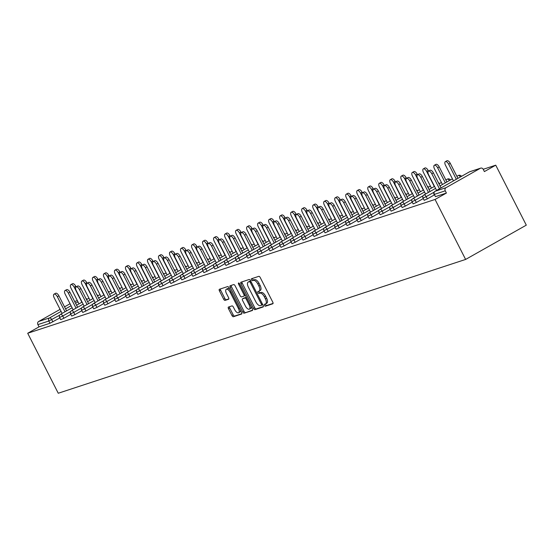 <?xml version="1.0" encoding="UTF-8"?>
<svg xmlns="http://www.w3.org/2000/svg" width="554" height="554" viewBox="0 0 554 554"><rect width="100%" height="100%" fill="white"/><g stroke="black" fill="none" stroke-linecap="round" stroke-linejoin="round"><path stroke-width="0.83" d="M264.459 305.406A1.08 0.506 -119.5 0 0 265.435 306.203L272.797 303.786A1.544 0.72 -119.5 0 0 272.859 303.758A1.544 0.72 -119.5 0 0 272.79 302.186L260.2 277.485A1.544 0.72 -119.5 0 0 258.808 276.342L251.447 278.759A1.08 0.506 -119.5 0 0 251.405 278.78A1.08 0.506 -119.5 0 0 251.454 279.881A1.08 0.506 -119.5 0 0 252.423 280.677L253.379 280.366A4.944 2.299 -119.5 0 1 257.832 284.029L258.884 286.086A4.944 2.299 -119.5 0 1 259.099 291.12A4.944 2.299 -119.5 0 1 258.905 291.21L257.949 291.522A1.08 0.506 -119.5 0 0 257.908 291.543A1.08 0.506 -119.5 0 0 257.956 292.644A1.08 0.506 -119.5 0 0 258.933 293.44L259.881 293.128A4.944 2.299 -119.5 0 1 264.334 296.792L265.387 298.848A4.944 2.299 -119.5 0 1 265.601 303.883A4.944 2.299 -119.5 0 1 265.408 303.973L264.452 304.284A1.08 0.506 -119.5 0 0 264.41 304.305A1.08 0.506 -119.5 0 0 264.459 305.406M265.47 303.945A1.08 0.506 -119.5 0 0 265.671 304.721A1.08 0.506 -119.5 0 0 266.647 305.517L273.067 303.412M252.465 278.427A1.08 0.506 -119.5 0 0 252.666 279.195A1.08 0.506 -119.5 0 0 253.642 279.992L254.591 279.68L253.379 280.366M258.967 291.182A1.08 0.506 -119.5 0 0 259.168 291.958A1.08 0.506 -119.5 0 0 260.145 292.754L261.093 292.443L259.881 293.128M228.47 307.054A1.544 0.72 -119.5 0 0 228.407 307.075A1.544 0.72 -119.5 0 0 228.477 308.654L232.008 315.579A1.544 0.72 -119.5 0 0 233.4 316.729L241.579 314.042A1.544 0.72 -119.5 0 0 241.641 314.014A1.544 0.72 -119.5 0 0 241.572 312.442L228.982 287.741A1.544 0.72 -119.5 0 0 227.59 286.591L219.412 289.278A1.544 0.72 -119.5 0 0 219.356 289.306A1.544 0.72 -119.5 0 0 219.419 290.878L223.684 299.25A1.544 0.72 -119.5 0 0 225.076 300.393L228.58 299.243A1.544 0.72 -119.5 0 0 228.636 299.222A1.544 0.72 -119.5 0 0 228.573 297.643L226.454 293.495A4.134 1.918 -119.5 0 1 226.274 289.285A4.134 1.918 -119.5 0 1 230.166 292.277L238.449 308.536A4.134 1.918 -119.5 0 1 238.629 312.747A4.134 1.918 -119.5 0 1 234.744 309.755L233.359 307.048A1.544 0.72 -119.5 0 0 231.967 305.905L228.47 307.054M27.7 333.259L435.056 199.461L465.616 259.438L58.26 393.243L27.7 333.259L39.05 326.846L49.992 323.252L48.849 321.015L37.907 324.609L39.05 326.846M253.559 308.502A1.544 0.72 -119.5 0 0 254.951 309.651L263.129 306.964A1.544 0.72 -119.5 0 0 263.192 306.937A1.544 0.72 -119.5 0 0 263.122 305.365L250.533 280.656A1.544 0.72 -119.5 0 0 249.141 279.514L240.969 282.201A1.544 0.72 -119.5 0 0 240.907 282.228A1.544 0.72 -119.5 0 0 240.969 283.8L253.559 308.502L254.771 307.816A1.544 0.72 -119.5 0 0 256.163 308.959L263.399 306.584M252.354 310.503L244.176 313.19A1.544 0.72 -119.5 0 1 242.784 312.041L230.194 287.339A1.544 0.72 -119.5 0 1 230.132 285.767A1.544 0.72 -119.5 0 1 230.187 285.739L233.691 284.59A1.544 0.72 -119.5 0 1 235.083 285.732L240.187 295.753A1.544 0.72 -119.5 0 0 241.579 296.896L243.898 296.134A1.544 0.72 -119.5 0 0 243.961 296.106A1.544 0.72 -119.5 0 0 243.892 294.534L238.58 284.105A1.08 0.506 -119.5 0 1 238.532 283.004A1.08 0.506 -119.5 0 1 239.55 283.786L252.347 308.903A1.544 0.72 -119.5 0 1 252.416 310.475A1.544 0.72 -119.5 0 1 252.354 310.503L252.465 310.434M465.616 259.438L526.3 225.153L495.74 165.175L483.22 169.289M446.018 187.688L480.36 168.278L469.418 171.872L435.077 191.282L446.018 187.688A2.361 2.084 71.8 0 0 445.264 190.811L434.322 194.406L435.465 196.642L446.406 193.048L445.264 190.811M480.36 168.278A2.361 2.084 71.8 0 1 483.254 169.351L484.39 171.588L495.74 165.175M70.06 303.744L64.534 306.868M60.081 309.381L38.662 321.486L49.604 317.892L61.106 311.396M63.883 318.259L60.718 319.679L59.583 317.442L62.74 316.022L63.883 318.259L70.85 314.326M59.832 317.941L49.992 323.252M435.056 199.461L446.406 193.048M435.465 196.642L434.322 194.406A2.361 2.084 71.8 0 1 435.077 191.282A2.361 1.101 -119.5 0 0 434.98 191.324A2.361 1.101 -119.5 0 0 434.842 191.435M85.912 311.023L82.747 312.449L81.604 310.212L84.769 308.786L85.912 311.023L92.878 307.089M107.94 303.793L104.775 305.212L103.633 302.976L106.797 301.556L107.94 303.793L114.9 299.853M129.961 296.556L126.804 297.976L125.661 295.739L128.826 294.319L129.961 296.556L136.928 292.623M151.99 289.32L148.825 290.739L147.689 288.502L150.854 287.083L151.99 289.32L158.956 285.386M174.018 282.083L170.854 283.51L169.718 281.273L172.876 279.846L174.018 282.083L180.985 278.15M196.047 274.853L192.882 276.273L191.739 274.036L194.904 272.616L196.047 274.853L203.006 270.913M218.075 267.617L214.91 269.036L213.768 266.799L216.933 265.38L218.075 267.617L225.035 263.683M240.097 260.38L236.939 261.8L235.796 259.563L238.961 258.143L240.097 260.38L247.063 256.447M262.125 253.143L258.96 254.57L257.825 252.333L260.989 250.907L262.125 253.143L269.092 249.21M284.154 245.914L280.989 247.333L279.853 245.097L283.011 243.677L284.154 245.914L291.12 241.973M306.182 238.677L303.017 240.097L301.875 237.86L305.039 236.44L306.182 238.677L313.142 234.744M328.203 231.44L325.046 232.86L323.903 230.623L327.068 229.204L328.203 231.44L335.17 227.507M350.232 224.204L347.067 225.63L345.931 223.394L349.096 221.967L350.232 224.204L357.198 220.27M372.26 216.974L369.096 218.394L367.96 216.157L371.118 214.737L372.26 216.974L379.227 213.034M394.289 209.737L391.124 211.157L389.981 208.92L393.146 207.501L394.289 209.737L401.255 205.804M416.317 202.501L413.152 203.92L412.01 201.684L415.175 200.264L416.317 202.501L423.277 198.567M427.328 198.886L424.163 200.306L423.027 198.069L426.185 196.649L427.328 198.886L434.294 194.953M405.299 206.123L402.135 207.542L400.999 205.305L404.164 203.886L405.299 206.123L412.266 202.182M383.271 213.352L380.113 214.772L378.971 212.535L382.135 211.116L383.271 213.352L390.238 209.419M361.25 220.589L358.085 222.009L356.942 219.772L360.107 218.352L361.25 220.589L368.209 216.656M339.221 227.826L336.056 229.245L334.914 227.008L338.079 225.589L339.221 227.826L346.188 223.892M317.193 235.062L314.028 236.482L312.892 234.245L316.05 232.825L317.193 235.062L324.159 231.122M295.164 242.292L292 243.712L290.864 241.475L294.029 240.055L295.164 242.292L302.131 238.358M273.136 249.529L269.978 250.948L268.835 248.711L272 247.292L273.136 249.529L280.102 245.595M251.114 256.765L247.95 258.185L246.807 255.948L249.972 254.528L251.114 256.765L258.074 252.832M229.086 264.002L225.921 265.421L224.786 263.185L227.943 261.765L229.086 264.002L236.052 260.061M207.058 271.231L203.893 272.651L202.757 270.414L205.922 268.995L207.058 271.231L214.024 267.298M185.029 278.468L181.871 279.888L180.729 277.651L183.893 276.231L185.029 278.468L191.996 274.535M163.008 285.705L159.843 287.124L158.7 284.888L161.865 283.468L163.008 285.705L169.967 281.771M140.979 292.941L137.814 294.361L136.672 292.124L139.837 290.705L140.979 292.941L147.946 289.001M118.951 300.171L115.786 301.591L114.65 299.354L117.808 297.934L118.951 300.171L125.917 296.238M96.922 307.408L93.758 308.827L92.622 306.591L95.787 305.171L96.922 307.408L103.889 303.474M74.894 314.644L71.736 316.064L70.593 313.827L73.758 312.408L74.894 314.644L81.86 310.711M37.907 324.609A2.361 2.084 -108.2 0 1 38.662 321.486M266.619 303.287A4.944 2.299 -119.5 0 0 266.813 303.197A4.944 2.299 -119.5 0 0 266.599 298.163L265.387 298.848M261.093 292.443A4.944 2.299 -119.5 0 1 265.553 296.106L266.599 298.163M260.117 290.525A4.944 2.299 -119.5 0 0 260.311 290.435A4.944 2.299 -119.5 0 0 260.096 285.4L258.884 286.086M254.591 279.68A4.944 2.299 -119.5 0 1 259.05 283.343L260.096 285.4M241.911 281.889A1.544 0.72 -119.5 0 0 242.188 283.115L254.771 307.816M261.384 305.289A1.08 0.506 -119.5 0 0 261.433 305.275A1.08 0.506 -119.5 0 0 261.384 304.174L250.332 282.492A1.08 0.506 -119.5 0 0 249.362 281.688L248.358 282.014A4.944 2.299 -119.5 0 0 248.157 282.104A4.944 2.299 -119.5 0 0 248.372 287.138L255.927 301.958A4.944 2.299 -119.5 0 0 260.38 305.621L261.384 305.289M261.467 305.247L262.603 304.603A1.08 0.506 -119.5 0 0 262.644 304.589A1.08 0.506 -119.5 0 0 262.7 304.541M250.706 280.989A1.08 0.506 -119.5 0 0 250.574 281.003L249.362 281.688M249.196 281.543A4.944 2.299 -119.5 0 1 249.376 281.418A4.944 2.299 -119.5 0 1 249.57 281.328L250.574 281.003M252.624 310.122L244.176 313.19M231.136 285.428A1.544 0.72 -119.5 0 0 231.413 286.653L243.995 311.355A1.544 0.72 -119.5 0 0 245.387 312.504M244.016 296.071L245.117 295.448A1.544 0.72 -119.5 0 0 245.173 295.421A1.544 0.72 -119.5 0 0 245.36 295.185M245.484 306.147A4.134 1.918 -119.5 0 0 249.369 309.139A4.134 1.918 -119.5 0 0 249.189 304.929L246.274 299.202A1.544 0.72 -119.5 0 0 244.882 298.059L242.555 298.821A1.544 0.72 -119.5 0 0 242.5 298.848A1.544 0.72 -119.5 0 0 242.562 300.42L245.484 306.147M249.369 309.139L250.581 308.453A4.134 1.918 -119.5 0 0 251.156 306.563M246.495 297.422A1.544 0.72 -119.5 0 0 246.094 297.373L244.882 298.059M243.656 298.197A1.544 0.72 -119.5 0 1 243.712 298.163A1.544 0.72 -119.5 0 1 243.774 298.135L246.094 297.373M238.629 312.747L239.84 312.061A4.134 1.918 -119.5 0 0 240.415 310.171M229.889 289.513A4.134 1.918 -119.5 0 0 227.493 288.599L226.274 289.285M220.36 288.973A1.544 0.72 -119.5 0 0 220.637 290.192L224.896 298.564A1.544 0.72 -119.5 0 0 226.295 299.707L228.85 298.869M229.411 306.743A1.544 0.72 -119.5 0 0 229.688 307.969L233.22 314.894A1.544 0.72 -119.5 0 0 234.612 316.043L241.849 313.668M445.34 161.65L446.919 160.757A3.546 1.648 60.5 0 1 450.25 163.319L448.671 164.213A3.546 1.648 -119.5 0 0 445.34 161.65A3.546 1.648 -119.5 0 0 445.499 165.258L453.456 180.881M456.337 179.254L448.671 164.213M457.916 178.36L450.25 163.319M428.471 171.186L430.049 170.293A3.546 1.648 60.5 0 1 433.38 172.855L431.801 173.748A3.546 1.648 -119.5 0 0 428.471 171.186A3.546 1.648 -119.5 0 0 428.623 174.787L436.587 190.417M433.38 172.855L441.046 187.896M431.801 173.748L439.467 188.789M434.329 165.265L435.908 164.379A3.546 1.648 60.5 0 1 439.239 166.941L437.66 167.827A3.546 1.648 -119.5 0 0 434.329 165.265A3.546 1.648 -119.5 0 0 434.481 168.873L442.445 184.503M445.326 182.875L437.66 167.827M446.898 181.982L439.239 166.941M423.311 168.887L424.89 167.994A3.546 1.648 60.5 0 1 428.221 170.556L426.642 171.449A3.546 1.648 -119.5 0 0 423.311 168.887A3.546 1.648 -119.5 0 0 423.471 172.495L431.428 188.118M434.308 186.49L426.642 171.449M428.526 171.151L428.221 170.556M412.301 172.502L413.88 171.608A3.546 1.648 60.5 0 1 417.21 174.178L415.632 175.064A3.546 1.648 -119.5 0 0 412.301 172.502A3.546 1.648 -119.5 0 0 412.453 176.11L420.417 191.732M423.298 190.105L415.632 175.064M417.515 174.773L417.21 174.178M401.29 176.124L402.862 175.23A3.546 1.648 60.5 0 1 406.2 177.792L404.621 178.686A3.546 1.648 -119.5 0 0 401.29 176.124A3.546 1.648 -119.5 0 0 401.442 179.725L409.406 195.354M412.28 193.727L404.621 178.686M406.498 178.388L406.2 177.792M390.272 179.738L391.851 178.845A3.546 1.648 60.5 0 1 395.182 181.407L393.603 182.301A3.546 1.648 -119.5 0 0 390.272 179.738A3.546 1.648 -119.5 0 0 390.431 183.346L398.388 198.969M401.269 197.342L393.603 182.301M395.487 182.003L395.182 181.407M417.46 174.801L419.039 173.908A3.546 1.648 60.5 0 1 422.37 176.47L420.791 177.363A3.546 1.648 -119.5 0 0 417.46 174.801A3.546 1.648 -119.5 0 0 417.612 178.409L425.576 194.032M422.37 176.47L430.029 191.511M420.791 177.363L428.457 192.404M406.442 178.416L408.021 177.529A3.546 1.648 60.5 0 1 411.352 180.092L409.773 180.978A3.546 1.648 -119.5 0 0 406.442 178.416A3.546 1.648 -119.5 0 0 406.601 182.024L414.558 197.646M411.352 180.092L419.018 195.133M409.773 180.978L417.439 196.019M395.431 182.037L397.01 181.144A3.546 1.648 60.5 0 1 400.341 183.706L398.762 184.6A3.546 1.648 -119.5 0 0 395.431 182.037A3.546 1.648 -119.5 0 0 395.584 185.638L403.547 201.268M400.341 183.706L408.007 198.748M398.762 184.6L406.428 199.641M384.421 185.652L385.993 184.759A3.546 1.648 60.5 0 1 389.33 187.321L387.752 188.215A3.546 1.648 -119.5 0 0 384.421 185.652A3.546 1.648 -119.5 0 0 384.573 189.26L392.537 204.883M389.33 187.321L396.989 202.362M387.752 188.215L395.411 203.256M373.403 189.267L374.982 188.381A3.546 1.648 60.5 0 1 378.313 190.943L376.734 191.836A3.546 1.648 -119.5 0 0 373.403 189.267A3.546 1.648 -119.5 0 0 373.562 192.875L381.519 208.505M378.313 190.943L385.979 205.984M376.734 191.836L384.4 206.877M379.261 183.353L380.84 182.467A3.546 1.648 60.5 0 1 384.171 185.029L382.592 185.915A3.546 1.648 -119.5 0 0 379.261 183.353A3.546 1.648 -119.5 0 0 379.414 186.961L387.378 202.584M390.258 200.957L382.592 185.915M384.476 185.625L384.171 185.029M362.392 192.889L363.971 191.996A3.546 1.648 60.5 0 1 367.302 194.558L365.723 195.451A3.546 1.648 -119.5 0 0 362.392 192.889A3.546 1.648 -119.5 0 0 362.545 196.497L370.508 212.12M367.302 194.558L374.961 209.599M365.723 195.451L373.389 210.492M368.244 186.975L369.823 186.082A3.546 1.648 60.5 0 1 373.154 188.644L371.582 189.537A3.546 1.648 -119.5 0 0 368.244 186.975A3.546 1.648 -119.5 0 0 368.403 190.576L376.36 206.206M379.241 204.578L371.582 189.537M373.458 189.239L373.154 188.644M351.375 196.504L352.953 195.61A3.546 1.648 60.5 0 1 356.284 198.18L354.705 199.066A3.546 1.648 -119.5 0 0 351.375 196.504A3.546 1.648 -119.5 0 0 351.534 200.112L359.491 215.735M356.284 198.18L363.95 213.221M354.705 199.066L362.371 214.107M357.233 190.59L358.812 189.697A3.546 1.648 60.5 0 1 362.143 192.259L360.564 193.152A3.546 1.648 -119.5 0 0 357.233 190.59A3.546 1.648 -119.5 0 0 357.385 194.198L365.349 209.821M368.23 208.193L360.564 193.152M362.448 192.854L362.143 192.259M340.364 200.126L341.943 199.232A3.546 1.648 60.5 0 1 345.274 201.794L343.695 202.688A3.546 1.648 -119.5 0 0 340.364 200.126A3.546 1.648 -119.5 0 0 340.516 203.727L348.48 219.356M345.274 201.794L352.94 216.836M343.695 202.688L351.361 217.729M346.222 194.205L347.801 193.318A3.546 1.648 60.5 0 1 351.132 195.881L349.553 196.767A3.546 1.648 -119.5 0 0 346.222 194.205A3.546 1.648 -119.5 0 0 346.375 197.813L354.338 213.442M357.212 211.815L349.553 196.767M351.43 196.476L351.132 195.881M329.353 203.74L330.925 202.847A3.546 1.648 60.5 0 1 334.263 205.409L332.684 206.303A3.546 1.648 -119.5 0 0 329.353 203.74A3.546 1.648 -119.5 0 0 329.505 207.348L337.469 222.971M334.263 205.409L341.922 220.45M332.684 206.303L340.343 221.344M335.205 197.826L336.784 196.933A3.546 1.648 60.5 0 1 340.114 199.495L338.536 200.389A3.546 1.648 -119.5 0 0 335.205 197.826A3.546 1.648 -119.5 0 0 335.364 201.434L343.321 217.057M346.202 215.43L338.536 200.389M340.419 200.091L340.114 199.495M318.335 207.355L319.914 206.469A3.546 1.648 60.5 0 1 323.245 209.031L321.666 209.918A3.546 1.648 -119.5 0 0 318.335 207.355A3.546 1.648 -119.5 0 0 318.495 210.963L326.451 226.586M323.245 209.031L330.911 224.072M321.666 209.918L329.332 224.959M324.194 201.441L325.773 200.548A3.546 1.648 60.5 0 1 329.104 203.117L327.525 204.004A3.546 1.648 -119.5 0 0 324.194 201.441A3.546 1.648 -119.5 0 0 324.346 205.049L332.31 220.672M335.191 219.045L327.525 204.004M329.408 203.713L329.104 203.117M307.325 210.977L308.903 210.084A3.546 1.648 60.5 0 1 312.234 212.646L310.656 213.539A3.546 1.648 -119.5 0 0 307.325 210.977A3.546 1.648 -119.5 0 0 307.477 214.578L315.441 230.208M312.234 212.646L319.893 227.687M310.656 213.539L318.321 228.58M313.183 205.063L314.755 204.17A3.546 1.648 60.5 0 1 318.086 206.732L316.514 207.625A3.546 1.648 -119.5 0 0 313.183 205.063A3.546 1.648 -119.5 0 0 313.335 208.664L321.292 224.294M324.173 222.666L316.514 207.625M318.391 207.328L318.086 206.732M296.307 214.592L297.886 213.699A3.546 1.648 60.5 0 1 301.217 216.261L299.645 217.154A3.546 1.648 -119.5 0 0 296.307 214.592A3.546 1.648 -119.5 0 0 296.466 218.2L304.423 233.823M301.217 216.261L308.883 231.302M299.645 217.154L307.304 232.195M302.165 208.678L303.744 207.785A3.546 1.648 60.5 0 1 307.075 210.347L305.496 211.24A3.546 1.648 -119.5 0 0 302.165 208.678A3.546 1.648 -119.5 0 0 302.318 212.286L310.282 227.909M313.162 226.281L305.496 211.24M307.38 210.942L307.075 210.347M285.296 218.207L286.875 217.32A3.546 1.648 60.5 0 1 290.206 219.883L288.627 220.776A3.546 1.648 -119.5 0 0 285.296 218.207A3.546 1.648 -119.5 0 0 285.448 221.815L293.412 237.444M290.206 219.883L297.872 234.924M288.627 220.776L296.293 235.817M291.155 212.293L292.734 211.406A3.546 1.648 60.5 0 1 296.065 213.969L294.486 214.855A3.546 1.648 -119.5 0 0 291.155 212.293A3.546 1.648 -119.5 0 0 291.307 215.901L299.271 231.524M302.145 229.896L294.486 214.855M296.362 214.564L296.065 213.969M274.285 221.829L275.864 220.935A3.546 1.648 60.5 0 1 279.195 223.497L277.616 224.391A3.546 1.648 -119.5 0 0 274.285 221.829A3.546 1.648 -119.5 0 0 274.438 225.436L282.401 241.059M279.195 223.497L286.854 238.539M277.616 224.391L285.275 239.432M280.137 215.915L281.716 215.021A3.546 1.648 60.5 0 1 285.047 217.583L283.468 218.477A3.546 1.648 -119.5 0 0 280.137 215.915A3.546 1.648 -119.5 0 0 280.296 219.516L288.253 235.145M291.134 233.518L283.468 218.477M285.352 218.179L285.047 217.583M263.268 225.443L264.847 224.55A3.546 1.648 60.5 0 1 268.178 227.119L266.599 228.006A3.546 1.648 -119.5 0 0 263.268 225.443A3.546 1.648 -119.5 0 0 263.427 229.051L271.384 244.674M268.178 227.119L275.844 242.16M266.599 228.006L274.265 243.047M269.126 219.529L270.705 218.636A3.546 1.648 60.5 0 1 274.036 221.198L272.457 222.092A3.546 1.648 -119.5 0 0 269.126 219.529A3.546 1.648 -119.5 0 0 269.279 223.137L277.242 238.76M280.123 237.133L272.457 222.092M274.341 221.794L274.036 221.198M252.257 229.065L253.836 228.172A3.546 1.648 60.5 0 1 257.167 230.734L255.588 231.627A3.546 1.648 -119.5 0 0 252.257 229.065A3.546 1.648 -119.5 0 0 252.409 232.666L260.373 248.296M257.167 230.734L264.833 245.775M255.588 231.627L263.254 246.668M258.116 223.144L259.688 222.258A3.546 1.648 60.5 0 1 263.018 224.82L261.446 225.707A3.546 1.648 -119.5 0 0 258.116 223.144A3.546 1.648 -119.5 0 0 258.268 226.752L266.225 242.382M269.106 240.755L261.446 225.707M263.323 225.416L263.018 224.82M241.246 232.68L242.818 231.787A3.546 1.648 60.5 0 1 246.149 234.349L244.577 235.242A3.546 1.648 -119.5 0 0 241.246 232.68A3.546 1.648 -119.5 0 0 241.399 236.288L249.355 251.911M246.149 234.349L253.815 249.39M244.577 235.242L252.236 250.283M247.098 226.766L248.677 225.873A3.546 1.648 60.5 0 1 252.008 228.435L250.429 229.328A3.546 1.648 -119.5 0 0 247.098 226.766A3.546 1.648 -119.5 0 0 247.25 230.374L255.214 245.997M258.095 244.369L250.429 229.328M252.312 229.031L252.008 228.435M230.229 236.295L231.807 235.408A3.546 1.648 60.5 0 1 235.138 237.971L233.559 238.857A3.546 1.648 -119.5 0 0 230.229 236.295A3.546 1.648 -119.5 0 0 230.381 239.903L238.345 255.526M235.138 237.971L242.804 253.012M233.559 238.857L241.225 253.898M236.087 230.381L237.666 229.488A3.546 1.648 60.5 0 1 240.997 232.057L239.418 232.943A3.546 1.648 -119.5 0 0 236.087 230.381A3.546 1.648 -119.5 0 0 236.239 233.989L244.203 249.612M247.084 247.984L239.418 232.943M241.295 232.652L240.997 232.057M219.218 239.917L220.797 239.023A3.546 1.648 60.5 0 1 224.128 241.586L222.549 242.479A3.546 1.648 -119.5 0 0 219.218 239.917A3.546 1.648 -119.5 0 0 219.37 243.518L227.334 259.147M224.128 241.586L231.787 256.627M222.549 242.479L230.208 257.52M225.069 234.003L226.648 233.109A3.546 1.648 60.5 0 1 229.979 235.672L228.4 236.565A3.546 1.648 -119.5 0 0 225.069 234.003A3.546 1.648 -119.5 0 0 225.229 237.604L233.186 253.233M236.066 251.606L228.4 236.565M230.284 236.267L229.979 235.672M208.2 243.531L209.779 242.638A3.546 1.648 60.5 0 1 213.11 245.2L211.531 246.094A3.546 1.648 -119.5 0 0 208.2 243.531A3.546 1.648 -119.5 0 0 208.359 247.139L216.316 262.762M213.11 245.2L220.776 260.242M211.531 246.094L219.197 261.135M214.059 237.618L215.638 236.724A3.546 1.648 60.5 0 1 218.969 239.286L217.39 240.18A3.546 1.648 -119.5 0 0 214.059 237.618A3.546 1.648 -119.5 0 0 214.211 241.225L222.175 256.848M225.056 255.221L217.39 240.18M219.273 239.882L218.969 239.286M197.189 247.146L198.768 246.26A3.546 1.648 60.5 0 1 202.099 248.822L200.52 249.716A3.546 1.648 -119.5 0 0 197.189 247.146A3.546 1.648 -119.5 0 0 197.342 250.754L205.305 266.384M202.099 248.822L209.765 263.863M200.52 249.716L208.186 264.757M203.048 241.232L204.62 240.346A3.546 1.648 60.5 0 1 207.951 242.908L206.379 243.795A3.546 1.648 -119.5 0 0 203.048 241.232A3.546 1.648 -119.5 0 0 203.2 244.84L211.164 260.463M214.038 258.836L206.379 243.795M208.256 243.504L207.951 242.908M186.179 250.768L187.751 249.875A3.546 1.648 60.5 0 1 191.082 252.437L189.51 253.33A3.546 1.648 -119.5 0 0 186.179 250.768A3.546 1.648 -119.5 0 0 186.331 254.376L194.288 269.999M191.082 252.437L198.748 267.478M189.51 253.33L197.169 268.371M192.03 244.854L193.609 243.961A3.546 1.648 60.5 0 1 196.94 246.523L195.361 247.416A3.546 1.648 -119.5 0 0 192.03 244.854A3.546 1.648 -119.5 0 0 192.183 248.455L200.146 264.085M203.027 262.457L195.361 247.416M197.245 247.119L196.94 246.523M175.161 254.383L176.74 253.49A3.546 1.648 60.5 0 1 180.071 256.059L178.492 256.945A3.546 1.648 -119.5 0 0 175.161 254.383A3.546 1.648 -119.5 0 0 175.313 257.991L183.277 273.614M180.071 256.059L187.737 271.1M178.492 256.945L186.158 271.986M181.019 248.469L182.598 247.576A3.546 1.648 60.5 0 1 185.929 250.138L184.35 251.031A3.546 1.648 -119.5 0 0 181.019 248.469A3.546 1.648 -119.5 0 0 181.172 252.077L189.136 267.7M192.016 266.072L184.35 251.031M186.227 250.733L185.929 250.138M164.15 258.005L165.729 257.111A3.546 1.648 60.5 0 1 169.06 259.674L167.481 260.567A3.546 1.648 -119.5 0 0 164.15 258.005A3.546 1.648 -119.5 0 0 164.303 261.606L172.266 277.235M169.06 259.674L176.719 274.715M167.481 260.567L175.147 275.608M170.002 252.084L171.581 251.197A3.546 1.648 60.5 0 1 174.912 253.76L173.333 254.646A3.546 1.648 -119.5 0 0 170.002 252.084A3.546 1.648 -119.5 0 0 170.161 255.692L178.118 271.322M180.999 269.694L173.333 254.646M175.216 254.355L174.912 253.76M153.133 261.62L154.711 260.726A3.546 1.648 60.5 0 1 158.042 263.288L156.463 264.182A3.546 1.648 -119.5 0 0 153.133 261.62A3.546 1.648 -119.5 0 0 153.292 265.228L161.249 280.85M158.042 263.288L165.708 278.33M156.463 264.182L164.129 279.223M158.991 255.706L160.57 254.812A3.546 1.648 60.5 0 1 163.901 257.375L162.322 258.268A3.546 1.648 -119.5 0 0 158.991 255.706A3.546 1.648 -119.5 0 0 159.143 259.314L167.107 274.936M169.988 273.309L162.322 258.268M164.206 257.97L163.901 257.375M142.122 265.234L143.701 264.348A3.546 1.648 60.5 0 1 147.032 266.91L145.453 267.797A3.546 1.648 -119.5 0 0 142.122 265.234A3.546 1.648 -119.5 0 0 142.274 268.842L150.238 284.465M147.032 266.91L154.698 281.951M145.453 267.797L153.119 282.838M147.98 259.32L149.552 258.427A3.546 1.648 60.5 0 1 152.883 260.996L151.311 261.883A3.546 1.648 -119.5 0 0 147.98 259.32A3.546 1.648 -119.5 0 0 148.133 262.928L156.096 278.551M158.97 276.924L151.311 261.883M153.188 261.592L152.883 260.996M131.111 268.856L132.683 267.963A3.546 1.648 60.5 0 1 136.014 270.525L134.442 271.418A3.546 1.648 -119.5 0 0 131.111 268.856A3.546 1.648 -119.5 0 0 131.263 272.457L139.227 288.087M136.014 270.525L143.68 285.566M134.442 271.418L142.101 286.46M136.963 262.942L138.542 262.049A3.546 1.648 60.5 0 1 141.872 264.611L140.294 265.505A3.546 1.648 -119.5 0 0 136.963 262.942A3.546 1.648 -119.5 0 0 137.115 266.543L145.079 282.173M147.96 280.546L140.294 265.505M142.177 265.207L141.872 264.611M120.093 272.471L121.672 271.578A3.546 1.648 60.5 0 1 125.003 274.14L123.424 275.033A3.546 1.648 -119.5 0 0 120.093 272.471A3.546 1.648 -119.5 0 0 120.246 276.079L128.209 291.702M125.003 274.14L132.669 289.181M123.424 275.033L131.09 290.074M125.952 266.557L127.531 265.664A3.546 1.648 60.5 0 1 130.862 268.226L129.283 269.119A3.546 1.648 -119.5 0 0 125.952 266.557A3.546 1.648 -119.5 0 0 126.104 270.165L134.068 285.788M136.949 284.16L129.283 269.119M131.166 268.822L130.862 268.226M109.083 276.086L110.662 275.2A3.546 1.648 60.5 0 1 113.992 277.762L112.414 278.655A3.546 1.648 -119.5 0 0 109.083 276.086A3.546 1.648 -119.5 0 0 109.235 279.694L117.199 295.324M113.992 277.762L121.651 292.803M112.414 278.655L120.08 293.696M114.934 270.172L116.513 269.286A3.546 1.648 60.5 0 1 119.844 271.848L118.265 272.734A3.546 1.648 -119.5 0 0 114.934 270.172A3.546 1.648 -119.5 0 0 115.093 273.78L123.05 289.403M125.931 287.775L118.265 272.734M120.149 272.443L119.844 271.848M98.065 279.708L99.644 278.814A3.546 1.648 60.5 0 1 102.975 281.377L101.396 282.27A3.546 1.648 -119.5 0 0 98.065 279.708A3.546 1.648 -119.5 0 0 98.224 283.316L106.181 298.938M102.975 281.377L110.641 296.418M101.396 282.27L109.062 297.311M103.923 273.794L105.502 272.9A3.546 1.648 60.5 0 1 108.833 275.463L107.254 276.356A3.546 1.648 -119.5 0 0 103.923 273.794A3.546 1.648 -119.5 0 0 104.076 277.395L112.04 293.024M114.92 291.397L107.254 276.356M109.138 276.058L108.833 275.463M87.054 283.323L88.633 282.429A3.546 1.648 60.5 0 1 91.964 284.998L90.385 285.885A3.546 1.648 -119.5 0 0 87.054 283.323A3.546 1.648 -119.5 0 0 87.207 286.93L95.17 302.553M91.964 284.998L99.63 300.039M90.385 285.885L98.051 300.926M92.913 277.409L94.485 276.515A3.546 1.648 60.5 0 1 97.823 279.077L96.244 279.971A3.546 1.648 -119.5 0 0 92.913 277.409A3.546 1.648 -119.5 0 0 93.065 281.017L101.029 296.639M103.903 295.012L96.244 279.971M98.12 279.673L97.823 279.077M76.043 286.944L77.615 286.051A3.546 1.648 60.5 0 1 80.946 288.613L79.374 289.507A3.546 1.648 -119.5 0 0 76.043 286.944A3.546 1.648 -119.5 0 0 76.196 290.545L84.16 306.175M80.946 288.613L88.612 303.654M79.374 289.507L87.033 304.548M81.895 281.023L83.474 280.137A3.546 1.648 60.5 0 1 86.805 282.699L85.226 283.586A3.546 1.648 -119.5 0 0 81.895 281.023A3.546 1.648 -119.5 0 0 82.054 284.631L90.011 300.261M92.892 298.634L85.226 283.586M87.11 283.295L86.805 282.699M65.026 290.559L66.605 289.666A3.546 1.648 60.5 0 1 69.936 292.228L68.357 293.121A3.546 1.648 -119.5 0 0 65.026 290.559A3.546 1.648 -119.5 0 0 65.178 294.167L73.142 309.79M69.936 292.228L77.602 307.269M68.357 293.121L76.023 308.163M70.884 284.645L72.463 283.752A3.546 1.648 60.5 0 1 75.794 286.314L74.215 287.207A3.546 1.648 -119.5 0 0 70.884 284.645A3.546 1.648 -119.5 0 0 71.037 288.253L79 303.876M81.881 302.249L74.215 287.207M76.099 286.91L75.794 286.314M54.015 294.174L55.594 293.288A3.546 1.648 60.5 0 1 58.925 295.85L57.346 296.736A3.546 1.648 -119.5 0 0 54.015 294.174A3.546 1.648 -119.5 0 0 54.167 297.782L62.131 313.405M58.925 295.85L66.584 310.891M57.346 296.736L65.012 311.777M266.647 305.517L265.435 306.203M253.642 279.992L252.423 280.677M260.145 292.754L258.933 293.44M480.692 168.132L469.75 171.726A2.361 2.084 71.8 0 0 469.418 171.872A2.361 1.101 -119.5 0 0 469.328 171.913A2.361 1.101 -119.5 0 0 469.245 171.975M65.559 308.876L71.085 305.753M75.545 303.232L77.975 301.861M77.352 300.649L74.672 301.528M59.659 315.164L48.849 321.015A2.361 2.084 -108.2 0 1 49.604 317.892A2.361 1.101 60.5 0 1 51.73 319.644L52.872 321.881M434.114 192.169L426.185 196.649A2.361 1.101 60.5 0 0 424.059 194.897A2.361 1.101 -119.5 0 0 423.969 194.939A2.361 1.101 -119.5 0 0 423.831 195.056M461.482 176.345A2.361 2.361 0 0 0 458.31 175.535A2.361 1.101 -119.5 0 1 458.407 175.493A2.361 1.101 60.5 0 1 460.381 176.968M423.104 195.784L415.175 200.264A2.361 1.101 60.5 0 0 413.049 198.519A2.361 1.101 -119.5 0 0 412.952 198.561A2.361 1.101 -119.5 0 0 412.813 198.671M412.086 199.405L404.164 203.886A2.361 1.101 60.5 0 0 402.031 202.134A2.361 1.101 -119.5 0 0 401.941 202.175A2.361 1.101 -119.5 0 0 401.802 202.286M401.075 203.02L393.146 207.501A2.361 1.101 60.5 0 0 391.02 205.749A2.361 1.101 -119.5 0 0 390.93 205.79A2.361 1.101 -119.5 0 0 390.785 205.908M390.058 206.642L382.135 211.116A2.361 1.101 60.5 0 0 380.009 209.37A2.361 1.101 -119.5 0 0 379.912 209.412A2.361 1.101 -119.5 0 0 379.774 209.523M379.047 210.257L371.118 214.737A2.361 1.101 60.5 0 0 368.992 212.985A2.361 1.101 -119.5 0 0 368.902 213.027A2.361 1.101 -119.5 0 0 368.763 213.138M368.036 213.872L360.107 218.352A2.361 1.101 60.5 0 0 357.981 216.6A2.361 1.101 -119.5 0 0 357.884 216.642A2.361 1.101 -119.5 0 0 357.745 216.759M357.018 217.493L349.096 221.967A2.361 1.101 60.5 0 0 346.963 220.222A2.361 1.101 -119.5 0 0 346.873 220.263A2.361 1.101 -119.5 0 0 346.735 220.374M346.008 221.108L338.079 225.589A2.361 1.101 60.5 0 0 335.953 223.837A2.361 1.101 -119.5 0 0 335.863 223.878A2.361 1.101 -119.5 0 0 335.724 223.996M334.99 224.723L327.068 229.204A2.361 1.101 60.5 0 0 324.942 227.459A2.361 1.101 -119.5 0 0 324.845 227.5A2.361 1.101 -119.5 0 0 324.706 227.611M323.979 228.345L316.05 232.825A2.361 1.101 60.5 0 0 313.924 231.073A2.361 1.101 -119.5 0 0 313.834 231.115A2.361 1.101 -119.5 0 0 313.696 231.226M312.968 231.96L305.039 236.44A2.361 1.101 60.5 0 0 302.913 234.688A2.361 1.101 -119.5 0 0 302.816 234.73A2.361 1.101 -119.5 0 0 302.678 234.848M301.951 235.582L294.029 240.055A2.361 1.101 60.5 0 0 291.896 238.31A2.361 1.101 -119.5 0 0 291.806 238.352A2.361 1.101 -119.5 0 0 291.667 238.462M290.94 239.196L283.011 243.677A2.361 1.101 60.5 0 0 280.885 241.925A2.361 1.101 -119.5 0 0 280.795 241.966A2.361 1.101 -119.5 0 0 280.656 242.077M279.922 242.811L272 247.292A2.361 1.101 60.5 0 0 269.874 245.54A2.361 1.101 -119.5 0 0 269.777 245.581A2.361 1.101 -119.5 0 0 269.639 245.699M268.912 246.433L260.989 250.907A2.361 1.101 60.5 0 0 258.856 249.162A2.361 1.101 -119.5 0 0 258.766 249.203A2.361 1.101 -119.5 0 0 258.628 249.314M257.901 250.048L249.972 254.528A2.361 1.101 60.5 0 0 247.846 252.776A2.361 1.101 -119.5 0 0 247.749 252.818A2.361 1.101 -119.5 0 0 247.61 252.936M246.883 253.663L238.961 258.143A2.361 1.101 60.5 0 0 236.828 256.398A2.361 1.101 -119.5 0 0 236.738 256.44A2.361 1.101 -119.5 0 0 236.6 256.55M235.872 257.285L227.943 261.765A2.361 1.101 60.5 0 0 225.817 260.013A2.361 1.101 -119.5 0 0 225.727 260.055A2.361 1.101 -119.5 0 0 225.589 260.165M224.855 260.899L216.933 265.38A2.361 1.101 60.5 0 0 214.807 263.628A2.361 1.101 -119.5 0 0 214.71 263.669A2.361 1.101 -119.5 0 0 214.571 263.787M213.844 264.521L205.922 268.995A2.361 1.101 60.5 0 0 203.789 267.25A2.361 1.101 -119.5 0 0 203.699 267.291A2.361 1.101 -119.5 0 0 203.56 267.402M202.833 268.136L194.904 272.616A2.361 1.101 60.5 0 0 192.778 270.864A2.361 1.101 -119.5 0 0 192.681 270.906A2.361 1.101 -119.5 0 0 192.543 271.017M191.816 271.751L183.893 276.231A2.361 1.101 60.5 0 0 181.767 274.479A2.361 1.101 -119.5 0 0 181.67 274.521A2.361 1.101 -119.5 0 0 181.532 274.639M180.805 275.373L172.876 279.846A2.361 1.101 60.5 0 0 170.75 278.101A2.361 1.101 -119.5 0 0 170.66 278.143A2.361 1.101 -119.5 0 0 170.521 278.253M169.787 278.987L161.865 283.468A2.361 1.101 60.5 0 0 159.739 281.716A2.361 1.101 -119.5 0 0 159.642 281.757A2.361 1.101 -119.5 0 0 159.504 281.875M158.776 282.602L150.854 287.083A2.361 1.101 60.5 0 0 148.721 285.338A2.361 1.101 -119.5 0 0 148.631 285.379A2.361 1.101 -119.5 0 0 148.493 285.49M147.766 286.224L139.837 290.705A2.361 1.101 60.5 0 0 137.711 288.953A2.361 1.101 -119.5 0 0 137.614 288.994A2.361 1.101 -119.5 0 0 137.475 289.105M136.748 289.839L128.826 294.319A2.361 1.101 60.5 0 0 126.7 292.567A2.361 1.101 -119.5 0 0 126.603 292.609A2.361 1.101 -119.5 0 0 126.464 292.727M125.737 293.461L117.808 297.934A2.361 1.101 60.5 0 0 115.682 296.189A2.361 1.101 -119.5 0 0 115.592 296.231A2.361 1.101 -119.5 0 0 115.454 296.342M114.726 297.076L106.797 301.556A2.361 1.101 60.5 0 0 104.671 299.804A2.361 1.101 -119.5 0 0 104.574 299.846A2.361 1.101 -119.5 0 0 104.436 299.956M103.709 300.69L95.787 305.171A2.361 1.101 60.5 0 0 93.654 303.419A2.361 1.101 -119.5 0 0 93.564 303.46A2.361 1.101 -119.5 0 0 93.425 303.578M92.698 304.312L84.769 308.786A2.361 1.101 60.5 0 0 82.643 307.041A2.361 1.101 -119.5 0 0 82.553 307.082A2.361 1.101 -119.5 0 0 82.407 307.193M81.68 307.927L73.758 312.408A2.361 1.101 60.5 0 0 71.632 310.656A2.361 1.101 -119.5 0 0 71.535 310.697A2.361 1.101 -119.5 0 0 71.397 310.815M70.67 311.542L62.74 316.022A2.361 1.101 60.5 0 0 60.615 314.277A2.361 1.101 -119.5 0 0 60.525 314.319A2.361 1.101 -119.5 0 0 60.386 314.43M456.884 176.338L458.31 175.535A2.361 1.101 -119.5 0 0 458.227 175.59M450.471 179.967A2.361 2.361 0 0 0 447.3 179.15A2.361 1.101 -119.5 0 1 447.39 179.108A2.361 1.101 60.5 0 1 449.37 180.583M445.873 179.96L447.3 179.15A2.361 1.101 -119.5 0 0 447.216 179.205M265.553 296.106L264.334 296.792M259.05 283.343L257.832 284.029M242.188 283.115L240.969 283.8M256.163 308.959L254.951 309.651M262.264 303.675L261.384 304.174M251.211 281.993L250.332 282.492M249.57 281.328L248.358 282.014M243.995 311.355L242.784 312.041M231.413 286.653L230.194 287.339M244.771 294.042L243.892 294.534M239.453 283.613L238.58 284.105M250.069 304.437L249.189 304.929M247.153 298.703L246.274 299.202M243.774 298.135L242.555 298.821M239.328 308.045L238.449 308.536M231.046 291.778L230.166 292.277M226.295 299.707L225.076 300.393M224.896 298.564L223.684 299.25M220.637 290.192L219.419 290.878M234.612 316.043L233.4 316.729M233.22 314.894L232.008 315.579M229.688 307.969L228.477 308.654M77.338 300.614L74.658 301.501M469.75 171.726A2.361 2.361 0 0 0 469.328 171.913L434.98 191.324A2.361 2.361 0 0 0 434.038 194.454M452.424 178.859L440.014 185.874M435.555 188.388L423.969 194.939A2.361 2.361 0 0 0 423.027 198.069M441.413 182.474L438.983 183.852M434.523 186.366L429.004 189.489M424.544 192.009L412.952 198.561A2.361 2.361 0 0 0 412.01 201.684M439.454 183.582A2.361 2.361 0 0 0 438.373 182.647M430.403 186.096L427.972 187.467M423.512 189.987L417.986 193.111M413.526 195.624L401.941 202.175A2.361 2.361 0 0 0 400.999 205.305M428.443 187.197A2.361 2.361 0 0 0 427.356 186.269M419.385 189.71L416.954 191.082M412.501 193.602L406.975 196.725M402.516 199.246L390.93 205.79A2.361 2.361 0 0 0 389.981 208.92M417.432 190.818A2.361 2.361 0 0 0 416.345 189.883M408.374 193.325L405.944 194.703M401.484 197.217L395.958 200.34M391.505 202.861L379.912 209.412A2.361 2.361 0 0 0 378.971 212.535M406.414 194.433A2.361 2.361 0 0 0 405.334 193.505M397.356 196.947L394.926 198.318M390.473 200.839L384.947 203.962M380.487 206.476L368.902 213.027A2.361 2.361 0 0 0 367.96 216.157M395.404 198.048A2.361 2.361 0 0 0 394.316 197.12M386.346 200.562L383.915 201.933M379.455 204.454L373.936 207.577M369.476 210.098L357.884 216.642A2.361 2.361 0 0 0 356.942 219.772M384.386 201.67A2.361 2.361 0 0 0 383.306 200.735M375.335 204.184L372.904 205.555M368.445 208.075L362.918 211.192M358.466 213.712L346.873 220.263A2.361 2.361 0 0 0 345.931 223.394M373.375 205.285A2.361 2.361 0 0 0 372.288 204.357M364.317 207.798L361.887 209.17M357.434 211.69L351.908 214.814M347.448 217.327L335.863 223.878A2.361 2.361 0 0 0 334.914 227.008M362.364 208.906A2.361 2.361 0 0 0 361.277 207.972M353.307 211.413L350.876 212.791M346.416 215.305L340.89 218.428M336.437 220.949L324.845 227.5A2.361 2.361 0 0 0 323.903 230.623M351.347 212.521A2.361 2.361 0 0 0 350.267 211.586M342.289 215.035L339.865 216.406M335.405 218.927L329.879 222.05M325.42 224.564L313.834 231.115A2.361 2.361 0 0 0 312.892 234.245M340.336 216.136A2.361 2.361 0 0 0 339.249 215.208M331.278 218.65L328.847 220.021M324.388 222.542L318.869 225.665M314.409 228.186L302.816 234.73A2.361 2.361 0 0 0 301.875 237.86M329.325 219.758A2.361 2.361 0 0 0 328.238 218.823M320.267 222.265L317.837 223.643M313.377 226.157L307.851 229.28M303.398 231.801L291.806 238.352A2.361 2.361 0 0 0 290.864 241.475M318.308 223.373A2.361 2.361 0 0 0 317.227 222.445M309.25 225.887L306.819 227.258M302.366 229.778L296.84 232.902M292.38 235.415L280.795 241.966A2.361 2.361 0 0 0 279.853 245.097M307.297 226.988A2.361 2.361 0 0 0 306.21 226.06M298.239 229.501L295.808 230.873M291.349 233.393L285.822 236.516M281.37 239.037L269.777 245.581A2.361 2.361 0 0 0 268.835 248.711M296.279 230.609A2.361 2.361 0 0 0 295.199 229.675M287.221 233.123L284.798 234.494M280.338 237.015L274.812 240.131M270.352 242.652L258.766 249.203A2.361 2.361 0 0 0 257.825 252.333M285.268 234.224A2.361 2.361 0 0 0 284.181 233.296M276.211 236.738L273.78 238.109M269.327 240.63L263.801 243.753M259.341 246.267L247.749 252.818A2.361 2.361 0 0 0 246.807 255.948M274.258 237.846A2.361 2.361 0 0 0 273.17 236.911M265.2 240.353L262.769 241.731M258.309 244.245L252.783 247.368M248.331 249.889L236.738 256.44A2.361 2.361 0 0 0 235.796 259.563M263.24 241.461A2.361 2.361 0 0 0 262.16 240.526M254.182 243.975L251.751 245.346M247.299 247.867L241.773 250.99M237.313 253.503L225.727 260.055A2.361 2.361 0 0 0 224.786 263.185M252.229 245.076A2.361 2.361 0 0 0 251.142 244.148M243.171 247.59L240.741 248.961M236.281 251.481L230.755 254.605M226.302 257.125L214.71 263.669A2.361 2.361 0 0 0 213.768 266.799M241.212 248.698A2.361 2.361 0 0 0 240.131 247.763M232.154 251.204L229.73 252.582M225.27 255.096L219.744 258.219M215.284 260.74L203.699 267.291A2.361 2.361 0 0 0 202.757 270.414M230.201 252.312A2.361 2.361 0 0 0 229.114 251.384M221.143 254.826L218.712 256.197M214.259 258.718L208.733 261.841M204.274 264.355L192.681 270.906A2.361 2.361 0 0 0 191.739 274.036M219.19 255.927A2.361 2.361 0 0 0 218.103 254.999M210.132 258.441L207.702 259.812M203.242 262.333L197.716 265.456M193.263 267.977L181.67 274.521A2.361 2.361 0 0 0 180.729 277.651M208.172 259.549A2.361 2.361 0 0 0 207.092 258.614M199.115 262.063L196.684 263.434M192.231 265.955L186.705 269.071M182.245 271.592L170.66 278.143A2.361 2.361 0 0 0 169.718 281.273M197.162 263.164A2.361 2.361 0 0 0 196.074 262.236M188.104 265.678L185.673 267.049M181.213 269.569L175.687 272.693M171.234 275.206L159.642 281.757A2.361 2.361 0 0 0 158.7 284.888M186.144 266.786A2.361 2.361 0 0 0 185.064 265.851M177.086 269.292L174.662 270.671M170.203 273.184L164.677 276.308M160.217 278.828L148.631 285.379A2.361 2.361 0 0 0 147.689 288.502M175.133 270.4A2.361 2.361 0 0 0 174.046 269.466M166.075 272.914L163.645 274.285M159.192 276.806L153.666 279.929M149.206 282.443L137.614 288.994A2.361 2.361 0 0 0 136.672 292.124M164.123 274.015A2.361 2.361 0 0 0 163.035 273.087M155.065 276.529L152.634 277.9M148.174 280.421L142.648 283.544M138.195 286.065L126.603 292.609A2.361 2.361 0 0 0 125.661 295.739M153.105 277.637A2.361 2.361 0 0 0 152.025 276.702M144.047 280.144L141.616 281.522M137.163 284.036L131.637 287.159M127.178 289.68L115.592 296.231A2.361 2.361 0 0 0 114.65 299.354M142.094 281.252A2.361 2.361 0 0 0 141.007 280.324M133.036 283.766L130.606 285.137M126.146 287.658L120.627 290.781M116.167 293.295L104.574 299.846A2.361 2.361 0 0 0 103.633 302.976M131.076 284.867A2.361 2.361 0 0 0 129.996 283.939M122.018 287.381L119.595 288.752M115.135 291.272L109.609 294.396M105.149 296.916L93.564 303.46A2.361 2.361 0 0 0 92.622 306.591M120.066 288.489A2.361 2.361 0 0 0 118.978 287.554M111.008 291.002L108.577 292.373M104.124 294.894L98.598 298.01M94.138 300.531L82.553 307.082A2.361 2.361 0 0 0 81.604 310.212M109.055 292.103A2.361 2.361 0 0 0 107.968 291.175M99.997 294.617L97.566 295.988M93.107 298.509L87.58 301.632M83.128 304.146L71.535 310.697A2.361 2.361 0 0 0 70.593 313.827M98.037 295.725A2.361 2.361 0 0 0 96.957 294.79M88.979 298.232L86.549 299.61M82.096 302.124L76.57 305.247M72.11 307.768L60.525 314.319A2.361 2.361 0 0 0 59.583 317.442M87.026 299.34A2.361 2.361 0 0 0 85.939 298.405M266.813 303.197L265.601 303.883M260.311 290.435L259.099 291.12M262.644 304.589L261.433 305.275M249.376 281.418L248.157 282.104M245.173 295.421L243.961 296.106M243.712 298.163L242.5 298.848"/></g></svg>
